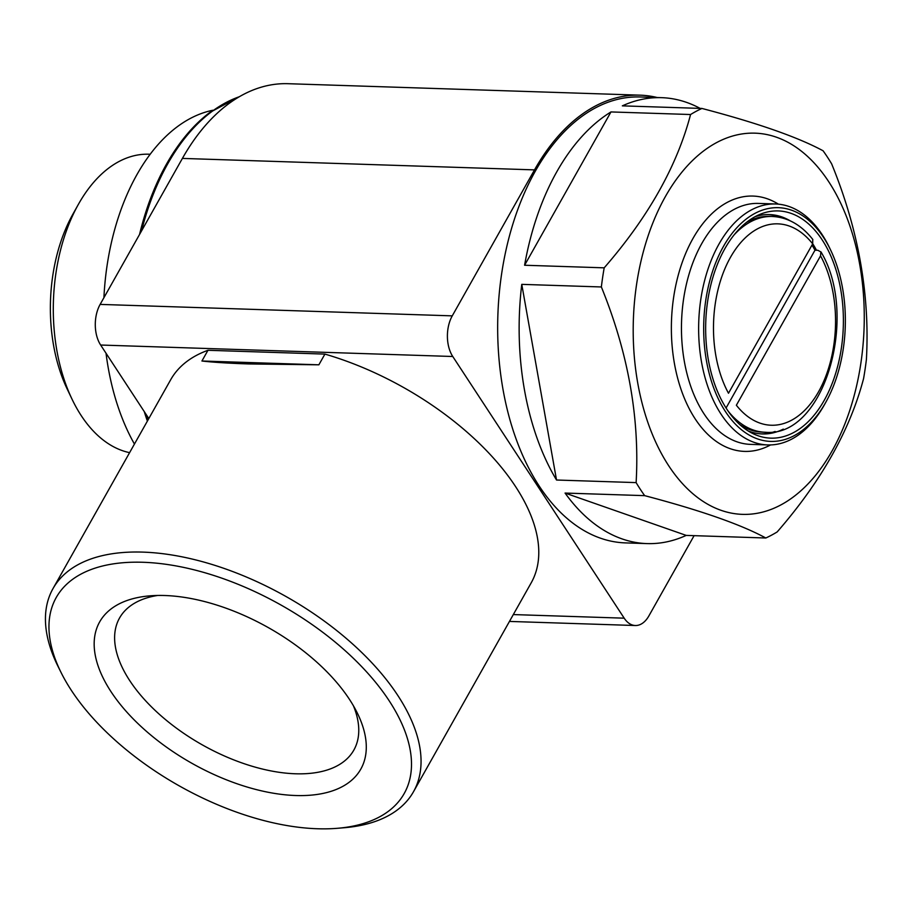 <?xml version="1.0" encoding="UTF-8"?>
<svg xmlns="http://www.w3.org/2000/svg" width="912" height="912" viewBox="0 0 912 912"><rect width="100%" height="100%" fill="white"/><g stroke="black" fill="none" stroke-linecap="round" stroke-linejoin="round"><path stroke-width="1.37" d="M413.501 791.719L531.217 582.802A206.899 107.491 -150.6 0 0 324.911 354.095L207.97 350.288A206.899 107.491 -150.6 0 0 170.726 379.666L52.999 588.593A206.899 107.491 29.4 0 1 142.819 552.113A206.899 107.491 29.4 0 1 350.846 642.401A206.899 107.491 29.4 0 1 413.501 791.719A206.899 107.491 29.4 0 1 344.269 827.731L337.394 828.301A199.694 103.751 29.4 0 1 61.138 672.646A199.694 103.751 29.4 0 1 142.945 562.271A199.694 103.751 29.4 0 1 383.097 692.014A199.694 103.751 29.4 0 1 337.394 828.301M318.869 364.811L201.928 361.004C213.112 362.303 228.752 363.284 248.839 363.945L318.869 364.811L324.911 354.095M61.138 672.646L58.06 666.455A206.899 107.491 29.4 0 1 52.999 588.593M201.928 361.004L207.97 350.288M657.244 97.527A224.888 136.116 91.9 0 0 640.133 95.167A224.888 136.116 91.9 0 0 534.512 169.883L452.261 315.86A28.785 17.419 91.9 0 0 452.762 356.501L624.196 618.176A28.785 17.419 91.9 0 0 635.333 625.518A28.785 17.419 91.9 0 0 648.854 615.953L694.1 535.663M640.133 95.167L288.01 83.699A224.888 136.116 91.9 0 0 182.4 158.414L100.138 304.403A28.785 17.419 91.9 0 0 100.651 345.032L452.762 356.501M812.683 243.846L728.494 393.243A100.753 60.979 -88.1 0 1 730.478 257.321A100.753 60.979 -88.1 0 1 812.683 243.846L812.752 239.582M746.472 222.403A107.947 65.333 -88.1 0 1 769.443 216.383L772.304 216.475A107.947 65.333 -88.1 0 0 733.955 235.045M863.573 378.605C850.007 430.19 821.21 481.297 777.184 531.924A223.087 135.022 -88.1 0 1 765.818 538C740.84 524.446 700.462 510.332 644.67 495.649A223.087 135.022 -88.1 0 1 636.12 482.608C639.814 418.186 628.22 352.967 601.361 286.961A223.087 135.022 -88.1 0 1 604.189 267.832C648.193 217.25 676.989 166.144 690.566 114.524A223.087 135.022 -88.1 0 1 701.944 108.448C757.37 122.995 797.761 137.108 823.091 150.788A223.087 135.022 -88.1 0 1 827.458 157.149A223.087 135.022 -88.1 0 1 831.63 163.829C858.397 229.254 869.991 294.473 866.4 359.488A223.087 135.022 -88.1 0 1 863.573 378.605M828.746 181.75A190.699 115.425 -88.1 0 1 780.946 504.883A190.699 115.425 -88.1 0 1 636.565 284.498A190.699 115.425 -88.1 0 1 828.746 181.75M644.67 495.649L565.064 493.061A223.087 135.022 91.9 0 0 647.018 543.598L625.552 542.902A223.087 135.022 -88.1 0 1 497.861 315.541A223.087 135.022 -88.1 0 1 640.076 96.968L661.542 97.664A223.087 135.022 91.9 0 0 622.349 105.86L701.944 108.448M765.818 538L686.223 535.401A223.087 135.022 91.9 0 1 647.018 543.598M636.12 482.608L556.525 480.02A223.087 135.022 91.9 0 1 521.767 284.362L556.525 480.02M601.361 286.961L521.767 284.362M604.189 267.832L524.594 265.244A223.087 135.022 91.9 0 1 610.972 111.937L524.594 265.244M690.566 114.524L610.972 111.937M700.131 108.391A223.087 135.022 91.9 0 0 661.542 97.664M820.538 255.85A100.753 60.979 -88.1 0 1 818.554 391.772A100.753 60.979 -88.1 0 1 736.36 405.247L820.538 255.85L820.857 251.929L817.847 250.287L814.986 250.196A107.947 65.333 -88.1 0 0 811.976 245.1M728.221 411.221A107.947 65.333 -88.1 0 0 765.282 432.254L762.421 432.151A107.947 65.333 -88.1 0 1 739.883 424.65M775.132 431.467A109.748 66.428 -88.1 0 1 761.121 433.895M768.257 214.559A109.748 66.428 -88.1 0 1 782.086 217.888M812.729 243.755A109.748 66.428 -88.1 0 1 816.491 250.241M783.317 429.119A109.748 66.428 -88.1 0 1 762.364 433.952A109.748 66.428 -88.1 0 1 748.034 430.874M755.011 216.725A109.748 66.428 -88.1 0 1 769.5 214.582A109.748 66.428 -88.1 0 1 790.111 220.772M822.202 239.924A113.669 68.799 -88.1 0 1 833.249 380.555A113.669 68.799 -88.1 0 1 751.933 433.097A113.669 68.799 -88.1 0 1 705.751 322.312A113.669 68.799 -88.1 0 1 759.046 214.753A113.669 68.799 -88.1 0 1 822.202 239.924M823.57 237.496A116.941 70.783 -88.1 0 1 830.775 250.378A116.941 70.783 -88.1 0 1 825.827 402.215A116.941 70.783 -88.1 0 1 725.61 411.814A116.941 70.783 -88.1 0 1 723.341 246.639A116.941 70.783 -88.1 0 1 823.57 237.496M825.827 402.215L824.551 404.518A120.544 72.96 -88.1 0 1 767.733 444.931A120.544 72.96 -88.1 0 1 698.74 322.084A120.544 72.96 -88.1 0 1 775.576 203.98A120.544 72.96 -88.1 0 1 822.214 234.726A120.544 72.96 -88.1 0 1 829.646 248.007L830.775 250.378M148.816 418.551L100.651 345.032M239.879 96.398L209.749 112.507A215.403 130.37 91.9 0 0 139.547 234.464M144.233 411.551A215.403 130.37 91.9 0 0 147.391 421.07M129.595 452.66A149.887 90.71 -88.1 0 1 71.98 399.068L67.135 388.911A134.486 81.396 -88.1 0 1 72.823 214.297L78.318 204.47A149.887 90.71 -88.1 0 1 148.964 154.208L150.149 154.253M71.98 399.068A149.887 90.71 -88.1 0 1 78.318 204.47M134.44 444.064A197.904 119.78 -88.1 0 1 106.031 353.252M103.922 297.677A197.904 119.78 -88.1 0 1 212.838 110.249M565.064 493.061L686.223 535.401M726.077 407.983L814.986 250.196M164.719 595.513A149.887 77.862 29.4 0 1 357.139 712.682A149.887 77.862 29.4 0 1 290.221 795.241A149.887 77.862 29.4 0 1 113.852 695.856A149.887 77.862 29.4 0 1 149.796 595.855A149.887 77.862 29.4 0 1 164.719 595.513M353.457 705.854A134.486 69.871 29.4 0 1 353.856 750.074A134.486 69.871 29.4 0 1 202.396 744.922A134.486 69.871 29.4 0 1 119.529 618.04A134.486 69.871 29.4 0 1 157.548 595.468M100.138 304.403L452.261 315.86M513.319 614.574L624.196 618.176M767.733 444.931L750.553 444.372A120.544 72.96 -88.1 0 1 681.56 321.514A120.544 72.96 -88.1 0 1 758.408 203.422L775.576 203.98M770.56 444.931A127.737 77.315 -88.1 0 1 671.483 321.195A127.737 77.315 -88.1 0 1 778.403 204.163M182.4 158.414L534.512 169.883M148.052 419.896A215.893 130.667 -88.1 0 1 146.33 414.766M141.554 230.907A215.893 130.667 -88.1 0 1 239.24 96.763M509.455 621.425L635.333 625.518M812.843 239.514C801.352 224.956 787.843 217.284 772.304 216.475M765.282 432.254C824.494 438.022 859.355 315.472 820.948 251.872"/></g></svg>
